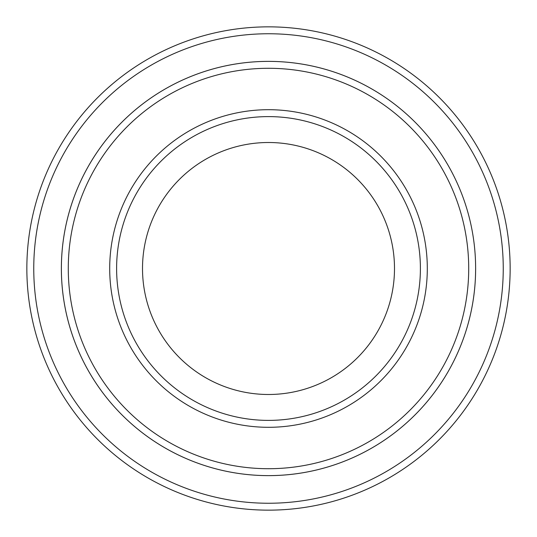 <?xml version="1.0" encoding="UTF-8"?>
<svg xmlns="http://www.w3.org/2000/svg" width="537" height="537" viewBox="0 0 537 537"><rect width="100%" height="100%" fill="white"/><g stroke="black" fill="none" stroke-linecap="round" stroke-linejoin="round"><path stroke-width="0.81" d="M68.28 268.5A200.22 200.22 0 0 0 368.61 441.891A200.22 200.22 0 0 0 368.61 95.109A200.22 200.22 0 0 0 68.28 268.5M475.628 268.5A207.128 207.128 0 0 1 164.933 447.878A207.128 207.128 0 0 1 164.933 89.122A207.128 207.128 0 0 1 475.628 268.5A207.121 207.121 0 0 0 268.5 61.379A207.121 207.121 0 0 0 61.379 268.5A207.121 207.121 0 0 0 268.5 475.621A207.121 207.121 0 0 0 475.621 268.5M420.397 268.5A151.897 151.897 0 0 1 192.555 400.045A151.897 151.897 0 0 1 192.555 136.955A151.897 151.897 0 0 1 420.397 268.5M394.494 268.5A125.994 125.994 0 0 1 205.503 377.612A125.994 125.994 0 0 1 205.503 159.388A125.994 125.994 0 0 1 394.494 268.5M33.757 268.5A234.743 234.743 0 0 0 385.875 471.795A234.743 234.743 0 0 0 385.875 65.205A234.743 234.743 0 0 0 33.757 268.5M26.85 268.5A241.65 241.65 0 0 0 268.5 510.15A241.65 241.65 0 0 0 510.15 268.5A241.65 241.65 0 0 0 268.5 26.85A241.65 241.65 0 0 0 26.85 268.5M109.702 268.5A158.798 158.798 0 0 0 347.902 406.026A158.798 158.798 0 0 0 347.902 130.974A158.798 158.798 0 0 0 109.702 268.5"/></g></svg>
